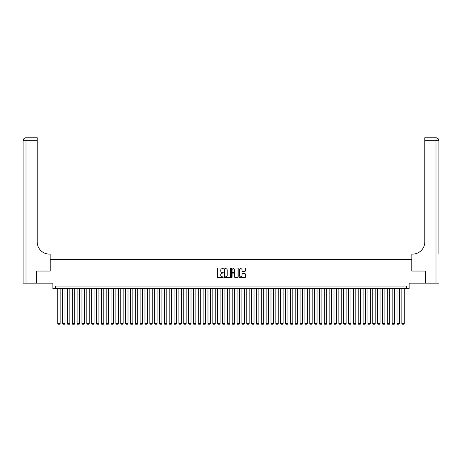 <?xml version="1.0" encoding="UTF-8"?>
<svg xmlns="http://www.w3.org/2000/svg" width="462" height="462" viewBox="0 0 462 462"><rect width="100%" height="100%" fill="white"/><g stroke="black" fill="none" stroke-linecap="round" stroke-linejoin="round"><path stroke-width="0.69" d="M223.244 268.33A0.335 0.335 0 0 0 222.915 267.995L217.856 267.995A0.474 0.474 0 0 0 217.383 268.474L217.383 277.038A0.474 0.474 0 0 0 217.856 277.512L222.915 277.512A0.335 0.335 0 0 0 223.244 277.177A0.335 0.335 0 0 0 222.915 276.848L222.257 276.848A1.525 1.525 0 0 1 220.738 275.323L220.738 274.607A1.525 1.525 0 0 1 222.257 273.088L222.915 273.088A0.335 0.335 0 0 0 223.244 272.753A0.335 0.335 0 0 0 222.915 272.424L222.257 272.424A1.525 1.525 0 0 1 220.738 270.899L220.738 270.183A1.525 1.525 0 0 1 222.257 268.665L222.915 268.665A0.335 0.335 0 0 0 223.244 268.33M244.906 271.35A0.474 0.474 0 0 0 245.38 270.876L245.38 268.474A0.474 0.474 0 0 0 244.906 267.995L239.287 267.995A0.474 0.474 0 0 0 238.814 268.474L238.814 277.038A0.474 0.474 0 0 0 239.287 277.512L244.906 277.512A0.474 0.474 0 0 0 245.38 277.038L245.38 274.133A0.474 0.474 0 0 0 244.906 273.66L242.504 273.66A0.474 0.474 0 0 0 242.024 274.133L242.024 275.571A1.271 1.271 0 0 1 240.754 276.848A1.271 1.271 0 0 1 239.478 275.571L239.478 269.935A1.271 1.271 0 0 1 240.754 268.665A1.271 1.271 0 0 1 242.024 269.935L242.024 270.876A0.474 0.474 0 0 0 242.504 271.35L244.906 271.35M406.693 288.507L409.118 288.507L409.118 283.177L425.716 283.177L425.716 271.055L411.781 271.055L411.781 259.425L50.219 259.425L50.219 271.055L36.284 271.055L36.284 283.177L52.882 283.177L52.882 288.507L406.693 288.507L406.693 286.082L55.307 286.082L55.307 288.507M230.584 268.474A0.474 0.474 0 0 0 230.111 267.995L224.492 267.995A0.474 0.474 0 0 0 224.018 268.474L224.018 277.038A0.474 0.474 0 0 0 224.492 277.512L230.111 277.512A0.474 0.474 0 0 0 230.584 277.038L230.584 268.474M231.889 267.995L237.508 267.995A0.474 0.474 0 0 1 237.982 268.474L237.982 277.038A0.474 0.474 0 0 1 237.508 277.512L235.106 277.512A0.474 0.474 0 0 1 234.627 277.038L234.627 273.562A0.474 0.474 0 0 0 234.153 273.088L232.559 273.088A0.474 0.474 0 0 0 232.08 273.562L232.08 277.177A0.335 0.335 0 0 1 231.751 277.512A0.335 0.335 0 0 1 231.416 277.177L231.416 268.474A0.474 0.474 0 0 1 231.889 267.995M225.017 268.665A0.335 0.335 0 0 0 224.682 268.994L224.682 276.513A0.335 0.335 0 0 0 225.017 276.848L225.71 276.848A1.525 1.525 0 0 0 227.229 275.323L227.229 270.183A1.525 1.525 0 0 0 225.71 268.665L225.017 268.665M234.627 269.958A1.271 1.271 0 0 0 233.356 268.688A1.271 1.271 0 0 0 232.08 269.958L232.08 271.945A0.474 0.474 0 0 0 232.559 272.424L234.153 272.424A0.474 0.474 0 0 0 234.627 271.945L234.627 269.958M60.152 288.507L60.152 323.596L57.733 323.596L57.733 288.507M60.152 323.596L59.789 324.226L58.091 324.226L57.733 323.596M36.14 271.055L50.167 271.055L50.167 254.094L49.347 254.094A12.116 12.116 0 0 1 37.226 241.978L37.226 140.679L26.011 140.679L26.011 283.177L36.14 283.177L36.14 271.055M26.011 283.177L23.1 283.177L23.1 140.679A2.911 2.911 0 0 1 26.011 137.774L37.226 137.774L37.226 140.679M49.347 254.094A12.116 12.116 0 0 1 37.226 241.978M26.011 137.774A2.911 2.911 0 0 0 23.1 140.679L26.011 140.679L26.011 137.774M438.9 283.177L425.86 283.177L425.86 271.055L411.833 271.055L411.833 254.094L412.653 254.094A12.116 12.116 0 0 0 424.774 241.978L424.774 137.774L435.989 137.774A2.911 2.911 0 0 1 438.9 140.679L438.9 254.094M435.268 137.774L424.774 137.774M412.653 254.094A12.116 12.116 0 0 0 424.774 241.978M438.9 140.679A2.911 2.911 0 0 0 435.989 137.774A2.911 2.911 0 0 1 438.9 140.679L424.774 140.679M64.998 288.507L64.998 323.596L62.578 323.596L62.578 288.507M64.998 323.596L64.634 324.226L62.942 324.226L62.578 323.596M69.849 288.507L69.849 323.596L67.423 323.596L67.423 288.507M69.849 323.596L69.485 324.226L67.787 324.226L67.423 323.596M74.694 288.507L74.694 323.596L72.268 323.596L72.268 288.507M74.694 323.596L74.33 324.226L72.632 324.226L72.268 323.596M79.539 288.507L79.539 323.596L77.119 323.596L77.119 288.507M79.539 323.596L79.175 324.226L77.477 324.226L77.119 323.596M84.384 288.507L84.384 323.596L81.965 323.596L81.965 288.507M84.384 323.596L84.02 324.226L82.328 324.226L81.965 323.596M89.235 288.507L89.235 323.596L86.81 323.596L86.81 288.507M89.235 323.596L88.871 324.226L87.174 324.226L86.81 323.596M94.081 288.507L94.081 323.596L91.655 323.596L91.655 288.507M94.081 323.596L93.717 324.226L92.019 324.226L91.655 323.596M98.926 288.507L98.926 323.596L96.506 323.596L96.506 288.507M98.926 323.596L98.562 324.226L96.87 324.226L96.506 323.596M103.771 288.507L103.771 323.596L101.351 323.596L101.351 288.507M103.771 323.596L103.413 324.226L101.715 324.226L101.351 323.596M108.622 288.507L108.622 323.596L106.196 323.596L106.196 288.507M108.622 323.596L108.258 324.226L106.56 324.226L106.196 323.596M113.467 288.507L113.467 323.596L111.042 323.596L111.042 288.507M113.467 323.596L113.103 324.226L111.406 324.226L111.042 323.596M118.312 288.507L118.312 323.596L115.893 323.596L115.893 288.507M118.312 323.596L117.949 324.226L116.257 324.226L115.893 323.596M123.158 288.507L123.158 323.596L120.738 323.596L120.738 288.507M123.158 323.596L122.8 324.226L121.102 324.226L120.738 323.596M128.009 288.507L128.009 323.596L125.583 323.596L125.583 288.507M128.009 323.596L127.645 324.226L125.947 324.226L125.583 323.596M132.854 288.507L132.854 323.596L130.428 323.596L130.428 288.507M132.854 323.596L132.49 324.226L130.792 324.226L130.428 323.596M137.699 288.507L137.699 323.596L135.279 323.596L135.279 288.507M137.699 323.596L137.335 324.226L135.643 324.226L135.279 323.596M142.55 288.507L142.55 323.596L140.125 323.596L140.125 288.507M142.55 323.596L142.186 324.226L140.488 324.226L140.125 323.596M147.395 288.507L147.395 323.596L144.97 323.596L144.97 288.507M147.395 323.596L147.031 324.226L145.334 324.226L144.97 323.596M152.241 288.507L152.241 323.596L149.815 323.596L149.815 288.507M152.241 323.596L151.877 324.226L150.179 324.226L149.815 323.596M157.086 288.507L157.086 323.596L154.666 323.596L154.666 288.507M157.086 323.596L156.722 324.226L155.03 324.226L154.666 323.596M161.937 288.507L161.937 323.596L159.511 323.596L159.511 288.507M161.937 323.596L161.573 324.226L159.875 324.226L159.511 323.596M166.782 288.507L166.782 323.596L164.357 323.596L164.357 288.507M166.782 323.596L166.418 324.226L164.72 324.226L164.357 323.596M171.627 288.507L171.627 323.596L169.202 323.596L169.202 288.507M171.627 323.596L171.263 324.226L169.566 324.226L169.202 323.596M176.472 288.507L176.472 323.596L174.053 323.596L174.053 288.507M176.472 323.596L176.109 324.226L174.417 324.226L174.053 323.596M181.323 288.507L181.323 323.596L178.898 323.596L178.898 288.507M181.323 323.596L180.96 324.226L179.262 324.226L178.898 323.596M186.169 288.507L186.169 323.596L183.743 323.596L183.743 288.507M186.169 323.596L185.805 324.226L184.107 324.226L183.743 323.596M191.014 288.507L191.014 323.596L188.588 323.596L188.588 288.507M191.014 323.596L190.65 324.226L188.952 324.226L188.588 323.596M195.859 288.507L195.859 323.596L193.439 323.596L193.439 288.507M195.859 323.596L195.495 324.226L193.803 324.226L193.439 323.596M200.71 288.507L200.71 323.596L198.285 323.596L198.285 288.507M200.71 323.596L200.346 324.226L198.648 324.226L198.285 323.596M205.555 288.507L205.555 323.596L203.13 323.596L203.13 288.507M205.555 323.596L205.192 324.226L203.494 324.226L203.13 323.596M210.401 288.507L210.401 323.596L207.981 323.596L207.981 288.507M210.401 323.596L210.037 324.226L208.339 324.226L207.981 323.596M215.246 288.507L215.246 323.596L212.826 323.596L212.826 288.507M215.246 323.596L214.882 324.226L213.19 324.226L212.826 323.596M220.097 288.507L220.097 323.596L217.671 323.596L217.671 288.507M220.097 323.596L219.733 324.226L218.035 324.226L217.671 323.596M224.942 288.507L224.942 323.596L222.517 323.596L222.517 288.507M224.942 323.596L224.578 324.226L222.88 324.226L222.517 323.596M229.787 288.507L229.787 323.596L227.368 323.596L227.368 288.507M229.787 323.596L229.423 324.226L227.731 324.226L227.368 323.596M234.632 288.507L234.632 323.596L232.213 323.596L232.213 288.507M234.632 323.596L234.269 324.226L232.577 324.226L232.213 323.596M239.483 288.507L239.483 323.596L237.058 323.596L237.058 288.507M239.483 323.596L239.12 324.226L237.422 324.226L237.058 323.596M244.329 288.507L244.329 323.596L241.903 323.596L241.903 288.507M244.329 323.596L243.965 324.226L242.267 324.226L241.903 323.596M249.174 288.507L249.174 323.596L246.754 323.596L246.754 288.507M249.174 323.596L248.81 324.226L247.118 324.226L246.754 323.596M254.019 288.507L254.019 323.596L251.599 323.596L251.599 288.507M254.019 323.596L253.661 324.226L251.963 324.226L251.599 323.596M258.87 288.507L258.87 323.596L256.445 323.596L256.445 288.507M258.87 323.596L258.506 324.226L256.808 324.226L256.445 323.596M263.715 288.507L263.715 323.596L261.29 323.596L261.29 288.507M263.715 323.596L263.352 324.226L261.654 324.226L261.29 323.596M268.561 288.507L268.561 323.596L266.141 323.596L266.141 288.507M268.561 323.596L268.197 324.226L266.505 324.226L266.141 323.596M273.412 288.507L273.412 323.596L270.986 323.596L270.986 288.507M273.412 323.596L273.048 324.226L271.35 324.226L270.986 323.596M278.257 288.507L278.257 323.596L275.831 323.596L275.831 288.507M278.257 323.596L277.893 324.226L276.195 324.226L275.831 323.596M283.102 288.507L283.102 323.596L280.677 323.596L280.677 288.507M283.102 323.596L282.738 324.226L281.04 324.226L280.677 323.596M287.947 288.507L287.947 323.596L285.528 323.596L285.528 288.507M287.947 323.596L287.583 324.226L285.891 324.226L285.528 323.596M292.798 288.507L292.798 323.596L290.373 323.596L290.373 288.507M292.798 323.596L292.434 324.226L290.737 324.226L290.373 323.596M297.644 288.507L297.644 323.596L295.218 323.596L295.218 288.507M297.644 323.596L297.28 324.226L295.582 324.226L295.218 323.596M302.489 288.507L302.489 323.596L300.063 323.596L300.063 288.507M302.489 323.596L302.125 324.226L300.427 324.226L300.063 323.596M307.334 288.507L307.334 323.596L304.914 323.596L304.914 288.507M307.334 323.596L306.97 324.226L305.278 324.226L304.914 323.596M312.185 288.507L312.185 323.596L309.759 323.596L309.759 288.507M312.185 323.596L311.821 324.226L310.123 324.226L309.759 323.596M317.03 288.507L317.03 323.596L314.605 323.596L314.605 288.507M317.03 323.596L316.666 324.226L314.969 324.226L314.605 323.596M321.875 288.507L321.875 323.596L319.45 323.596L319.45 288.507M321.875 323.596L321.512 324.226L319.814 324.226L319.45 323.596M326.721 288.507L326.721 323.596L324.301 323.596L324.301 288.507M326.721 323.596L326.357 324.226L324.665 324.226L324.301 323.596M331.572 288.507L331.572 323.596L329.146 323.596L329.146 288.507M331.572 323.596L331.208 324.226L329.51 324.226L329.146 323.596M336.417 288.507L336.417 323.596L333.991 323.596L333.991 288.507M336.417 323.596L336.053 324.226L334.355 324.226L333.991 323.596M341.262 288.507L341.262 323.596L338.842 323.596L338.842 288.507M341.262 323.596L340.898 324.226L339.2 324.226L338.842 323.596M346.107 288.507L346.107 323.596L343.688 323.596L343.688 288.507M346.107 323.596L345.743 324.226L344.051 324.226L343.688 323.596M350.958 288.507L350.958 323.596L348.533 323.596L348.533 288.507M350.958 323.596L350.594 324.226L348.897 324.226L348.533 323.596M355.804 288.507L355.804 323.596L353.378 323.596L353.378 288.507M355.804 323.596L355.44 324.226L353.742 324.226L353.378 323.596M360.649 288.507L360.649 323.596L358.229 323.596L358.229 288.507M360.649 323.596L360.285 324.226L358.587 324.226L358.229 323.596M365.494 288.507L365.494 323.596L363.074 323.596L363.074 288.507M365.494 323.596L365.13 324.226L363.438 324.226L363.074 323.596M370.345 288.507L370.345 323.596L367.919 323.596L367.919 288.507M370.345 323.596L369.981 324.226L368.283 324.226L367.919 323.596M375.19 288.507L375.19 323.596L372.765 323.596L372.765 288.507M375.19 323.596L374.826 324.226L373.129 324.226L372.765 323.596M380.035 288.507L380.035 323.596L377.616 323.596L377.616 288.507M380.035 323.596L379.672 324.226L377.98 324.226L377.616 323.596M384.881 288.507L384.881 323.596L382.461 323.596L382.461 288.507M384.881 323.596L384.523 324.226L382.825 324.226L382.461 323.596M389.732 288.507L389.732 323.596L387.306 323.596L387.306 288.507M389.732 323.596L389.368 324.226L387.67 324.226L387.306 323.596M394.577 288.507L394.577 323.596L392.151 323.596L392.151 288.507M394.577 323.596L394.213 324.226L392.515 324.226L392.151 323.596M399.422 288.507L399.422 323.596L397.002 323.596L397.002 288.507M399.422 323.596L399.058 324.226L397.366 324.226L397.002 323.596M404.267 288.507L404.267 323.596L401.848 323.596L401.848 288.507M404.267 323.596L403.909 324.226L402.211 324.226L401.848 323.596M435.989 283.177L435.989 137.774"/></g></svg>
